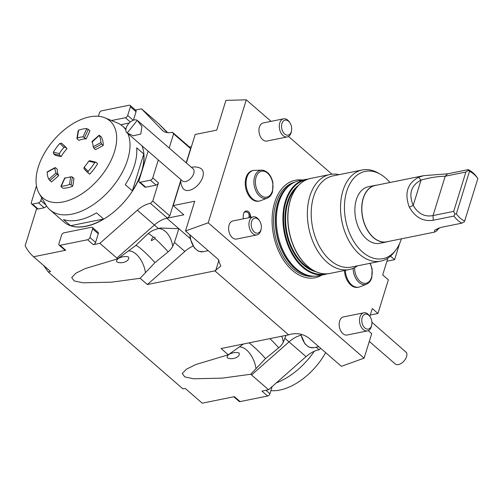 <?xml version="1.0" encoding="UTF-8"?>
<svg xmlns="http://www.w3.org/2000/svg" width="503" height="503" viewBox="0 0 503 503"><rect width="100%" height="100%" fill="white"/><g stroke="black" fill="none" stroke-linecap="round" stroke-linejoin="round"><path stroke-width="0.75" d="M158.577 123.619L167.662 132.641M348.001 281.743L348.007 281.755A15.555 10.091 -101.5 0 1 348.001 281.743A15.555 10.091 -101.5 0 1 344.473 270.488A15.58 10.104 78.5 0 0 348.007 281.755A15.58 10.104 78.5 0 0 357.916 287.32L358.758 287.15A15.58 10.104 -101.5 0 1 345.316 270.318M272.142 386.574L269.922 393.736A2.308 1.346 131 0 1 267.609 396.006L261.937 391.089L268.552 389.75L251.544 374.98L289.024 341.883L251.544 374.98L250.701 374.257L222.301 378.13L193.668 378.79L184.764 376.904L182.281 373.528L186.431 369.183L195.642 364.593L228.28 354.791L221.062 348.529L288.609 334.847L214.907 270.859L220.811 266.068L218.101 259.271L185.506 230.971L208.211 222.804L364.115 358.155L371.704 333.652L368.253 330.66M180.759 181.118L173.183 205.589L194.711 201.225L185.506 230.971M43.61 265.471L48.282 271.991L50.583 271.526L33.575 256.763A101.568 59.128 -49 0 1 25.15 245.728L36.706 208.393M186.198 162.802L190.593 148.599L189.455 147.014L172.447 132.251L173.585 133.836L169.19 148.033M214.907 270.859L147.36 284.547L184.846 251.45L174.434 242.408L172.705 246.344A16.674 13.216 -27.6 0 1 168.128 251.858L154.962 262.616L140.148 278.285L111.748 282.152L83.114 282.818L74.211 280.932L71.728 277.555L75.878 273.211L85.089 268.621L117.727 258.819L116.885 258.089L154.383 224.992A23.081 13.436 131 0 1 166.833 218.252A23.081 13.436 131 0 1 167.442 218.145L169.775 215.856L180.759 180.357M167.455 218.126L183.815 214.812L173.183 205.589M191.436 146.625L189.468 147.027M48.282 271.991L182.935 388.882L185.23 388.417L202.244 403.18L234.385 396.666L240.05 401.589A2.308 1.346 131 0 1 239.132 401.413L233.807 396.785M140.148 278.285L147.36 284.547M200.257 168.153A13.487 7.853 131 0 1 198.666 184.199A13.487 7.853 131 0 1 182.941 188.267M186.38 162.959L195.195 134.483L216.724 130.126L225.929 100.374L246.281 99.82L208.211 222.804M243.949 212.53A4.615 3.672 -69.3 0 1 246.979 212.109A4.615 3.672 -69.3 0 1 247.878 212.65A4.615 3.672 -69.3 0 1 248.765 217.742M386.926 261.22L394.604 259.667L399.545 243.697M370.271 315.029L377.948 313.476L388.36 279.844L382.689 274.921L387.876 258.171M288.609 334.847L289.414 334.558C296.525 332.659 302.995 333.816 308.811 338.022L341.411 366.316L364.115 358.155M246.281 99.82L271.092 121.361M288.483 136.458L331.961 174.201M243.458 343.989L228.28 354.791M248.79 195.623L248.784 195.61A15.555 10.091 -101.5 0 1 248.784 195.61A15.555 10.091 -101.5 0 1 245.546 179.646A15.555 10.091 -101.5 0 1 245.552 179.64A15.58 10.104 78.5 0 0 248.79 195.623A15.58 10.104 78.5 0 0 255.757 201.131A15.58 10.104 78.5 0 0 258.699 201.187L259.548 201.018A15.58 10.104 -101.5 0 1 246.545 187.751A15.58 10.104 -101.5 0 1 253.355 170.473A15.58 10.104 -101.5 0 1 254.487 170.347L261.642 170.152A14.348 9.306 -101.5 0 1 263.314 170.322M261.208 228.727L261.051 229.607A9.236 5.986 -101.5 0 1 256.926 234.932L236.586 239.051A9.236 5.986 -101.5 0 1 228.884 231.191A9.236 5.986 -101.5 0 1 232.92 220.955L253.254 216.831A9.236 5.986 -101.5 0 1 259.133 220.132L259.623 220.88A7.639 4.955 -101.5 0 1 261.334 227.746A7.639 4.955 -101.5 0 1 261.208 228.727A7.639 4.955 -101.5 0 1 254.279 231.971A7.639 4.955 -101.5 0 1 251.972 220.591A7.639 4.955 -101.5 0 1 259.623 220.88M371.761 324.699L371.604 325.579A9.236 5.986 -101.5 0 1 371.245 326.994A9.236 5.986 -101.5 0 1 367.479 330.905L347.139 335.023A9.236 5.986 -101.5 0 1 339.437 327.164A9.236 5.986 -101.5 0 1 343.474 316.928L363.807 312.803A9.236 5.986 -101.5 0 1 369.686 316.104L370.177 316.859A7.639 4.955 -101.5 0 1 371.761 324.699A7.639 4.955 -101.5 0 1 371.465 325.869A7.639 4.955 -101.5 0 1 364.291 327.415A7.639 4.955 -101.5 0 1 362.694 316.242A7.639 4.955 -101.5 0 1 370.177 316.859M291.545 130.717L291.388 131.604A9.236 5.986 -101.5 0 1 291.023 133.025A9.236 5.986 -101.5 0 1 287.263 136.929L266.923 141.047A9.236 5.986 -101.5 0 1 259.221 133.188A9.236 5.986 -101.5 0 1 263.258 122.946L283.591 118.827A9.236 5.986 -101.5 0 1 289.47 122.128L289.961 122.877A7.639 4.955 -101.5 0 1 291.545 130.717A7.639 4.955 -101.5 0 1 291.25 131.893A7.639 4.955 -101.5 0 1 284.076 133.433A7.639 4.955 -101.5 0 1 282.479 122.26A7.639 4.955 -101.5 0 1 289.961 122.877M243.27 218.855C242.88 213.127 244.269 210.531 247.445 211.053L248.507 211.7C249.633 212.404 250.387 214.278 250.771 217.334M390.529 256.134L394.604 259.667M369.856 316.368L372.277 308.553L377.948 313.476M321.895 275.066A49.734 32.255 -101.5 0 1 298.248 274.581A49.734 32.255 -101.5 0 1 273.588 235.391A49.734 32.255 -101.5 0 1 281.051 189.694A49.734 32.255 -101.5 0 1 302.649 180.043M318.267 275.801A48.477 31.438 -101.5 0 1 310.98 275.971A48.477 31.438 -101.5 0 1 277.832 234.53A48.477 31.438 -101.5 0 1 292.237 183.457A48.477 31.438 -101.5 0 1 299.015 180.778L305.56 179.452A48.477 31.438 -101.5 0 0 284.377 233.203A48.477 31.438 -101.5 0 0 324.812 274.475L318.267 275.801M357.551 265.836A48.477 31.438 -101.5 0 1 349.264 269.52A48.477 31.438 -101.5 0 1 308.829 228.249A48.477 31.438 -101.5 0 1 330.018 174.497A48.477 31.438 -101.5 0 1 339.085 174.66M401.394 238.818A44.516 28.866 -101.5 0 1 395.698 250.198L394.082 252.299A46.515 30.167 -101.5 0 1 380.733 261.139L351.415 267.08A46.515 30.167 -101.5 0 1 312.615 227.482A46.515 30.167 -101.5 0 1 332.942 175.905L362.267 169.97A46.515 30.167 -101.5 0 1 377.998 172.919L380.306 174.227A44.516 28.866 -101.5 0 1 389.982 182.488M380.733 261.139A46.515 30.167 -101.5 0 1 341.933 221.546A46.515 30.167 -101.5 0 1 362.267 169.97M395.698 250.198A44.516 28.866 -101.5 0 1 345.787 220.76A44.516 28.866 -101.5 0 1 380.306 174.227M386.65 241.924L379.815 243.314A28.853 18.712 -101.5 0 1 355.74 218.748A28.853 18.712 -101.5 0 1 368.353 186.751L375.194 185.368A28.853 18.712 78.5 0 0 362.581 217.359A28.853 18.712 78.5 0 0 386.65 241.924A28.853 18.712 78.5 0 0 388.266 241.478M193.064 246.08A23.081 13.436 -49 0 0 184.846 251.45M117.727 258.819L135.489 245.709L147.668 234.096A16.674 13.216 -27.6 0 1 153.931 230.047L158.407 228.494L137.369 210.229L99.883 243.326L93.275 244.665L87.604 239.742A2.308 1.346 -49 0 0 89.924 237.473L92.596 228.827A2.308 1.346 -49 0 0 92.389 227.431A2.308 1.346 -49 0 0 91.471 227.255L63.919 232.832A2.308 1.346 -49 0 0 61.599 235.108L58.92 243.754A2.308 1.346 -49 0 0 59.134 245.15A2.308 1.346 -49 0 0 60.052 245.326L87.604 239.742M168.128 251.858A18.466 2.062 45.6 0 0 155.012 238.573L151.447 240.704C151.284 239.365 151.988 238.233 153.553 237.303A18.466 2.062 45.6 0 0 148.222 233.587M128.561 257.039C130.082 260.982 121.795 264.389 116.815 261.881C115.124 258.699 123.524 255.273 128.561 257.039M174.434 242.408L178.879 228.714L160.4 228.022L158.407 228.494M153.553 237.303C154.792 236.97 155.282 237.391 155.012 238.573M281.749 336.237A18.466 11.978 -101.5 0 1 283.258 342.317L286.006 335.369M283.258 342.317A16.674 13.216 -27.6 0 1 278.681 347.831A18.466 2.062 45.6 0 0 269.948 338.626M250.701 374.257L265.515 358.589L278.681 347.831M239.114 353.012C240.635 356.96 232.348 360.362 227.369 357.853C225.677 354.672 234.077 351.245 239.114 353.012M316.104 347.202L319.097 349.799A23.081 13.436 -49 0 0 306.038 356.646L289.03 341.883A23.081 13.436 -49 0 1 300.895 335.275A23.081 13.436 -49 0 0 289.024 341.883L284.987 338.381M247.419 211.04A5.772 4.59 -69.3 0 1 248.507 211.7A5.772 4.59 -69.3 0 1 249.809 217.529M319.097 349.799L320.644 348.283M268.552 389.75L306.038 356.646M267.609 396.006L240.05 401.589M120.707 124.738L129.208 123.015M74.809 122.581A101.568 59.128 -49 0 1 75.217 122.242L75.544 122.179M46.402 205.721A2.308 1.346 131 0 1 44.157 207.783L38.492 202.866A2.308 1.346 -49 0 0 40.806 200.59L41.686 197.748M36.486 185.871L31.337 202.514A2.308 1.346 -49 0 0 31.544 203.904A2.308 1.346 -49 0 0 32.462 204.086L38.134 209.009L44.157 207.783M38.134 209.009A2.308 1.346 131 0 1 37.216 208.827L31.544 203.904M60.052 245.326L65.717 250.249L33.575 256.763M65.717 250.249A2.308 1.346 131 0 1 64.799 250.066L59.134 245.15M92.389 227.431L98.06 232.355A2.308 1.346 131 0 1 98.267 233.75L92.596 228.827M89.924 237.473L95.589 242.396L98.267 233.75M95.589 242.396A2.308 1.346 131 0 1 93.275 244.665M137.369 210.229A23.081 13.436 131 0 1 150.435 203.375L152.761 201.093L158.414 182.834A2.308 1.346 131 0 1 156.1 185.11L150.428 180.187A2.308 1.346 -49 0 0 152.749 177.917L158.3 159.979M148.121 151.145L138.966 180.709A2.308 1.346 -49 0 0 139.18 182.099A2.308 1.346 -49 0 0 140.098 182.281L145.763 187.204L156.1 185.11M145.763 187.204A2.308 1.346 131 0 1 144.845 187.022L139.18 182.099M172.447 132.251A23.081 13.436 131 0 1 162.658 130.604A23.081 13.436 131 0 1 162.167 130.132L141.525 108.811L135.489 110.031M130.164 105.404L135.829 110.327A2.308 1.346 131 0 1 136.043 111.723L130.371 106.799A2.308 1.346 -49 0 0 130.164 105.404A2.308 1.346 -49 0 0 129.246 105.228L101.688 110.811A2.308 1.346 -49 0 0 99.374 113.081L98.381 116.287M133.421 120.186L136.043 111.723M127.888 133.578A55.399 32.249 131 0 1 105.379 194.743A55.399 32.249 131 0 1 49.967 209.852L64 222.037A55.399 32.249 -49 0 0 119.412 206.922A55.399 32.249 -49 0 0 141.915 145.757M167.266 132.597L158.533 123.575L141.525 108.811M190.593 148.599L173.585 133.836M167.442 218.145L150.435 203.375M169.775 215.856L152.761 201.093M116.897 258.089L99.883 243.326M140.098 182.281L150.428 180.187M32.462 204.086L38.492 202.866M111.496 120.531L125.379 117.721A2.308 1.346 -49 0 0 127.693 115.445L130.371 106.799M376.854 185.148A28.853 18.712 78.5 0 0 375.194 185.368M477.819 178.527A26.433 17.14 78.5 0 0 469.513 171.316L456.34 213.857A26.433 17.14 78.5 0 0 464.646 221.069L477.85 178.552L476.322 176.39A28.74 18.636 -101.5 0 0 468.287 169.624L468.375 170.328L469.513 171.316M423.708 175.654L375.263 185.469A28.74 18.636 78.5 0 0 362.707 217.334A28.74 18.636 78.5 0 0 386.681 241.805L434.598 232.097L434.661 230.11L441.181 227.35L461.842 223.162A28.74 18.636 -101.5 0 1 453.913 216.057L433.246 220.245C423.23 221.792 415.252 217.422 409.304 207.142C404.249 193.385 407.336 183.425 418.553 177.263L423.708 175.654L447.62 173.812L468.287 169.624M439.301 227.809L436.604 231.003L434.598 232.097M477.85 178.552L464.646 221.069M447.62 173.812L445.212 176.226L433.033 215.561L453.7 211.373L465.872 172.039L445.212 176.226C437.396 176.434 429.336 177.729 421.036 180.105C411.045 185.393 408.43 193.831 413.202 205.413C418.131 213.794 424.746 217.177 433.033 215.561L433.246 220.245M456.34 213.857L454.825 214.102L453.913 216.057M461.842 223.162L464.476 221.76M418.553 177.263L421.036 180.105L413.202 205.413L409.304 207.142M453.7 211.373L454.825 214.102M468.375 170.328L465.872 172.039M436.604 231.003L437.95 228.255M137.897 120.871L192.995 168.7A8.079 4.703 131 0 1 191.247 177.886A8.079 4.703 131 0 1 182.4 180.904L126.945 132.761A8.079 4.703 131 0 1 128.315 124.027A8.079 4.703 131 0 1 137.262 120.349L127.215 132.968L133.27 135.816L140.752 134.024L141.909 126.58L137.262 120.349M371.906 322.291L406.468 352.546A8.079 4.703 -49 0 1 402.872 362.166A8.079 4.703 -49 0 1 395.239 363.946L369.296 341.424M287.263 136.929A9.236 5.986 -101.5 0 1 279.561 129.064A9.236 5.986 -101.5 0 1 283.591 118.827M367.479 330.905A9.236 5.986 -101.5 0 1 359.777 323.045A9.236 5.986 -101.5 0 1 363.807 312.803M256.926 234.932A9.236 5.986 -101.5 0 1 249.224 227.073A9.236 5.986 -101.5 0 1 253.254 216.831M353.119 268.338A14.348 9.306 -101.5 0 0 366.524 284.22L359.852 286.829A15.58 10.104 -101.5 0 1 358.758 287.15M267.307 198.094C269.803 197.038 271.557 194.9 272.563 191.681L272.922 182.715C271.431 176.025 268.281 171.894 263.478 170.341L261.642 170.152A14.348 9.306 -101.5 0 0 253.952 183.337A14.348 9.306 -101.5 0 0 263.591 198.333A14.348 9.306 -101.5 0 0 267.307 198.094L260.636 200.697A15.58 10.104 -101.5 0 1 259.548 201.018M253.355 170.473L252.512 170.649A15.58 10.104 78.5 0 0 245.552 179.634L245.552 179.634M57.084 174.164L56.047 172.925L48.81 179.307L51.476 181.96A80.794 47.031 -49 0 0 58.713 175.572L57.084 174.164A80.794 47.031 -49 0 1 49.847 180.546M48.81 179.307A34.047 19.818 131 0 1 47.163 172.208L54.902 168.015A24.238 14.109 -49 0 0 56.047 172.925M47.86 171.976L47.163 172.208M55.607 167.782L54.902 168.015L55.607 167.782L57.235 169.197A24.238 14.109 -49 0 0 58.713 175.572M72.306 176.999L70.697 176.729L69.471 184.513L71.08 184.79L72.709 186.198A80.794 47.031 -49 0 0 73.935 178.414L72.306 176.999A80.794 47.031 -49 0 1 71.08 184.79M69.471 184.513A34.047 19.818 131 0 1 61.265 186.179L65.019 177.88A24.238 14.109 -49 0 0 70.697 176.729M61.177 186.795L61.265 186.179L61.177 186.795L62.806 188.21A34.047 19.818 -49 0 0 72.709 186.198M65.019 177.88L64.931 178.49M89.955 160.828L88.673 161.174L94.683 162.582L95.966 162.23L97.595 163.645A34.047 19.818 -49 0 1 89.679 174.22L88.05 172.806L88.126 171.347L84.139 167.235A24.238 14.109 -49 0 0 88.673 161.174M89.584 160.652L95.966 162.23M94.683 162.582A34.047 19.818 131 0 1 88.126 171.347M84.139 167.235L83.963 168.593L87.667 172.479A80.794 47.031 131 0 1 84.064 168.694M92.382 141.821L99.242 135.439L101.248 136.847A34.047 19.818 -49 0 1 103.234 145.417L101.606 144.003L100.889 142.538L93.143 146.731A24.238 14.109 -49 0 0 92.005 141.821M100.889 142.538A34.047 19.818 131 0 0 99.242 135.439L99.619 135.433M93.143 146.731L93.86 148.196L95.495 149.611A80.794 47.031 -49 0 0 103.234 145.417M77.16 138.985L78.581 130.233A34.047 19.818 131 0 1 86.786 128.573L83.033 136.873L86.164 138.903A24.238 14.109 -49 0 0 78.795 140.394L76.921 138.482L78.154 130.648M78.581 130.233L78.386 131.195M83.033 136.873A24.238 14.109 -49 0 0 77.355 138.023M86.164 138.903A80.794 47.031 -49 0 0 89.924 130.598L86.786 128.573M59.517 155.157L59.373 153.572L53.368 152.17L53.5 153.748L55.129 155.163A80.794 47.031 -49 0 0 61.146 156.565L59.517 155.157A80.794 47.031 -49 0 1 53.5 153.748M53.368 152.17A34.047 19.818 131 0 1 59.926 143.405L63.912 147.517A24.238 14.109 -49 0 0 59.373 153.572M59.926 143.405L61.8 143.5A80.794 47.031 131 0 1 65.403 147.285L67.037 148.699A24.238 14.109 -49 0 0 61.146 156.565M63.912 147.517L65.403 147.285M88.05 172.806A80.794 47.031 131 0 1 87.667 172.479L89.295 173.893A80.794 47.031 -49 0 0 89.679 174.22M67.037 148.699A80.794 47.031 -49 0 0 63.435 144.914L61.8 143.5A80.794 47.031 131 0 0 61.416 143.173M89.521 116.891A51.073 29.727 -49 0 0 46.949 149.102A51.073 29.727 -49 0 0 39.196 193.517A51.073 29.727 -49 0 0 98.814 178.892A51.073 29.727 -49 0 0 104.913 117.815A51.073 29.727 -49 0 0 89.521 116.891M70.571 225.696L103.605 219.006A55.399 32.249 131 0 1 70.571 225.696L63.485 219.547A55.399 32.249 -49 0 0 96.519 212.851L103.605 219.006M132.358 190.832L143.77 153.968A55.399 32.249 131 0 1 132.358 190.832L125.266 184.676A55.399 32.249 -49 0 0 136.678 147.813L143.77 153.968M104.913 117.815L117.256 122.902A55.399 32.249 131 0 1 122.6 126.184A55.399 32.249 131 0 1 125.869 129.856M49.967 209.852A55.399 32.249 131 0 1 45.968 205.023L39.196 193.517M325.642 352.628A51.073 29.727 131 0 1 270.884 390.636M276.354 382.858A55.399 32.249 -49 0 0 314.281 351.27M313.715 276.204A48.011 31.136 -101.5 0 1 275.028 235.102A48.011 31.136 -101.5 0 1 294.664 182.18M310.753 275.933A48.011 31.136 -101.5 0 1 276.751 234.75A48.011 31.136 -101.5 0 1 292.042 183.576M310.98 275.971L309.76 275.789A48.043 31.161 -101.5 0 1 276.908 234.719A48.043 31.161 -101.5 0 1 291.187 184.098L292.237 183.457M315.966 271.733A45.936 29.79 -101.5 0 1 286.333 232.807A45.936 29.79 -101.5 0 1 298.474 185.418M306.365 179.766A48.011 31.136 78.5 0 0 285.012 233.078A48.011 31.136 78.5 0 0 325.428 273.871M296.16 188.191A45.477 29.488 78.5 0 0 286.974 232.682A45.477 29.488 78.5 0 0 312.753 270.08M290.413 200.112A48.477 31.438 78.5 0 0 296.305 251.645A48.477 31.438 78.5 0 0 329.805 273.462C320.707 275.047 312.049 271.45 303.843 262.679C296.412 254.304 291.457 243.754 288.974 231.022C286.993 219.937 287.42 209.669 290.256 200.219C294.274 187.946 301.039 180.684 310.558 178.439A48.477 31.438 78.5 0 0 290.413 200.112M215.712 270.576L218.956 260.089M166.833 218.252L190.191 238.529M135.753 245.458A18.466 2.062 -134.4 0 1 154.962 262.616M128.975 250.972A18.466 9.834 -112.3 0 1 145.442 272.551M158.131 228.576A18.466 11.978 -101.5 0 1 165.405 231.443A18.466 11.978 -101.5 0 1 172.705 246.344M300.247 334.067L300.744 334.501M239.529 346.944A18.466 9.834 -112.3 0 1 255.996 368.523M249.029 342.864A18.466 2.062 -134.4 0 1 265.515 358.589M265.936 390.278L269.922 393.736M163.192 131.025L162.167 130.132M152.749 177.917L158.414 182.834M40.806 200.59L46.037 205.13M130.308 121.996L125.379 117.721M127.693 115.445L133.232 120.255M301.027 334.244A15.002 9.733 78.5 0 0 313.671 347.692L309.685 347.353L308.238 346.68L304.931 343.851L300.687 334.168M190.153 235.008A15.002 9.733 78.5 0 0 203.118 251.72L199.131 251.381L197.685 250.708L194.378 247.878L190.247 238.824L189.838 234.738M354.628 267.634A13.204 8.564 78.5 0 0 366.435 283.151A13.204 8.564 78.5 0 0 369.931 263.333M264.075 171.29A13.204 8.564 78.5 0 0 256.649 188.845A13.204 8.564 78.5 0 0 271.878 192.398A13.204 8.564 78.5 0 0 264.075 171.29M101.606 144.003A80.794 47.031 131 0 1 93.86 148.196M88.295 129.183A80.794 47.031 131 0 1 84.535 137.489M330.018 174.497L310.558 178.439M349.264 269.52L329.805 273.462M308.088 179.099L305.56 179.452M324.812 274.475L327.277 273.814M200.313 168.178A13.851 13.851 0 0 0 191.404 167.323M180.816 179.527A13.851 13.851 0 0 0 182.935 188.254M318.77 346.661L313.671 347.692M208.217 250.689L203.118 251.72M366.524 284.22L368.957 282.648L370.485 280.737L371.78 277.807L372.132 268.847L370.246 263.264M47.313 171.812L55.072 167.612M60.913 186.324L64.68 178.012M91.948 141.569L99.185 135.188M122.6 126.184L125.939 129.076"/></g></svg>
